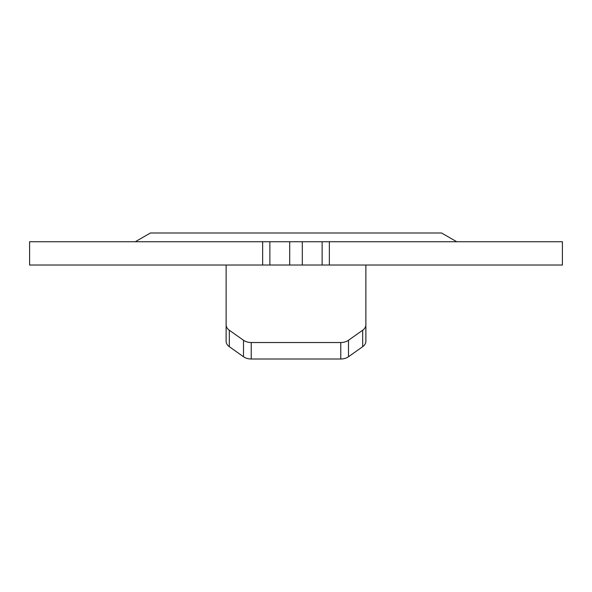 <?xml version="1.0" encoding="UTF-8"?>
<svg xmlns="http://www.w3.org/2000/svg" width="592" height="592" viewBox="0 0 592 592"><rect width="100%" height="100%" fill="white"/><g stroke="black" fill="none" stroke-linecap="round" stroke-linejoin="round"><path stroke-width="0.89" d="M322.137 265.024L562.4 265.024L562.4 241.736L322.137 241.736L322.137 265.024L269.863 265.024L269.863 241.736L262.648 241.736L262.648 265.024L269.863 265.024M262.648 241.736L29.6 241.736L29.6 265.024L262.648 265.024M365.878 324.779A10.915 7.718 180 0 1 362.674 330.24L348.488 340.267A10.915 7.718 180 0 1 340.77 342.531L340.77 359.004A10.915 7.718 0 0 0 348.488 356.739L362.674 346.705A10.915 7.718 0 0 0 365.878 341.251L365.878 265.024M340.77 359.004L251.23 359.004L251.23 342.531L340.77 342.531M226.122 265.024L226.122 341.251A10.915 7.718 0 0 0 229.326 346.705L243.512 356.739A10.915 7.718 0 0 0 251.23 359.004M251.23 342.531A10.915 7.718 180 0 1 243.512 340.267L229.326 330.24A10.915 7.718 180 0 1 226.122 324.779M269.863 241.736L322.137 241.736M135.294 241.736L150.427 232.996L441.573 232.996L456.706 241.736M329.352 265.024L329.352 241.736M362.674 330.24L362.674 346.705M348.488 356.739L348.488 340.267M229.326 346.705L229.326 330.24M243.512 340.267L243.512 356.739M302.305 265.024L302.305 241.736M289.695 265.024L289.695 241.736"/></g></svg>
